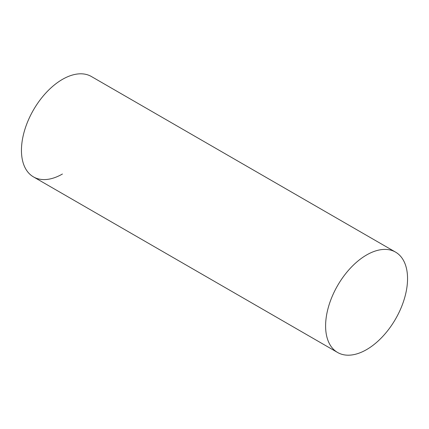 <?xml version="1.0" encoding="UTF-8"?>
<svg xmlns="http://www.w3.org/2000/svg" width="429" height="429" viewBox="0 0 429 429"><rect width="100%" height="100%" fill="white"/><g stroke="black" fill="none" stroke-linecap="round" stroke-linejoin="round"><path stroke-width="0.64" d="M62.425 174.013A57.947 33.457 -60 0 1 21.45 150.359A57.947 33.457 -60 0 1 62.425 79.386M395.549 252.113L91.398 76.518A57.947 33.457 120 0 0 46.745 92.042A57.947 33.457 120 0 0 21.45 150.359A57.947 33.457 120 0 0 33.451 176.887L337.602 352.482A57.947 33.457 120 0 0 382.255 336.958A57.947 33.457 120 0 0 407.55 278.641A57.947 33.457 120 0 0 395.549 252.113A57.947 33.457 120 0 0 350.895 267.637A57.947 33.457 120 0 0 325.6 325.954A57.947 33.457 120 0 0 337.602 352.482"/></g></svg>
